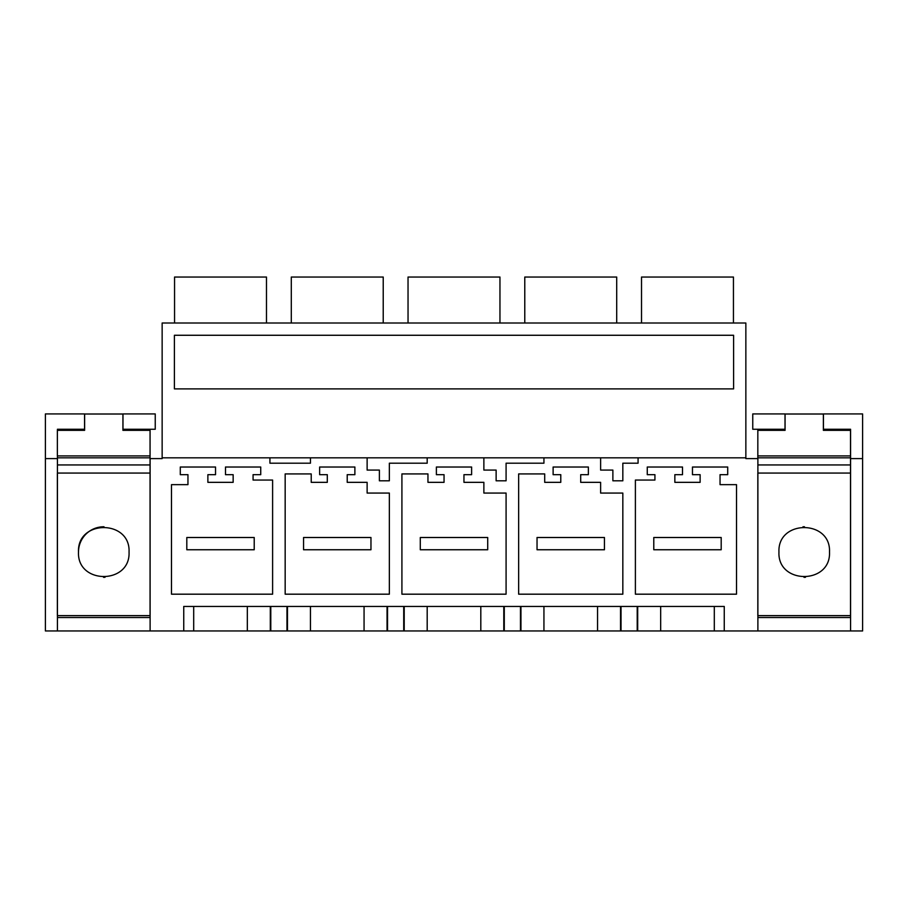 <?xml version="1.0" encoding="UTF-8"?>
<svg xmlns="http://www.w3.org/2000/svg" width="908" height="908" viewBox="0 0 908 908"><rect width="100%" height="100%" fill="white"/><g stroke="black" fill="none" stroke-linecap="round" stroke-linejoin="round"><path stroke-width="1.36" d="M278.881 630.958L150.115 630.958L150.115 458.597L162.146 458.597L162.146 457.825L745.854 457.825L745.854 458.597L757.885 458.597L757.885 630.958L278.881 630.958M850.569 630.958L862.6 630.958L862.6 413.935L823.442 413.935L823.442 429.257L850.569 429.257L850.569 630.958L757.885 630.958M745.854 457.825L745.854 323.01L162.146 323.01L162.146 457.825M270.312 606.442L270.312 630.958M247.328 606.442L247.328 630.958M193.699 606.442L193.699 630.958M724.255 630.958L724.255 606.442L183.745 606.442L183.745 630.958M310.445 457.825L310.445 463.194L269.926 463.194L269.926 457.825M638.074 457.825L638.074 463.194L622.831 463.194L622.831 480.809L612.877 480.809L612.877 470.083L600.619 470.083L600.619 457.825M543.937 457.825L543.937 463.194L506.085 463.194L506.085 480.809L496.131 480.809L496.131 470.083L483.873 470.083L483.873 457.825M427.191 457.825L427.191 463.194L389.35 463.194L389.35 480.809L379.385 480.809L379.385 470.083L367.127 470.083L367.127 457.825M553.12 474.68L560.781 474.68L560.781 482.341L544.698 482.341L544.698 473.919L518.65 473.919L518.65 594.184L622.831 594.184L622.831 493.067L600.619 493.067L600.619 482.341L580.7 482.341L580.7 474.68L588.361 474.68L588.361 467.018L553.12 467.018L553.12 474.68M187.956 484.645L187.956 474.68L180.295 474.68L180.295 467.018L215.537 467.018L215.537 474.68L207.875 474.68L207.875 482.341L233.152 482.341L233.152 474.68L225.49 474.68L225.49 467.018L260.732 467.018L260.732 474.68L253.071 474.68L253.071 480.048L272.604 480.048L272.604 594.184L171.487 594.184L171.487 484.645L187.956 484.645M311.217 473.919L311.217 482.341L327.3 482.341L327.3 474.68L319.639 474.68L319.639 467.018L354.88 467.018L354.88 474.68L347.219 474.68L347.219 482.341L367.127 482.341L367.127 493.067L389.35 493.067L389.35 594.184L285.169 594.184L285.169 473.919L311.217 473.919M436.385 467.018L436.385 474.68L444.046 474.68L444.046 482.341L427.952 482.341L427.952 473.919L401.915 473.919L401.915 594.184L506.085 594.184L506.085 493.067L483.873 493.067L483.873 482.341L463.954 482.341L463.954 474.68L471.615 474.68L471.615 467.018L436.385 467.018M654.929 480.048L635.396 480.048L635.396 594.184L736.513 594.184L736.513 484.645L720.044 484.645L720.044 474.68L727.705 474.68L727.705 467.018L692.464 467.018L692.464 474.68L700.125 474.68L700.125 482.341L674.848 482.341L674.848 474.68L682.51 474.68L682.51 467.018L647.268 467.018L647.268 474.68L654.929 474.68L654.929 480.048M57.431 630.958L45.4 630.958L45.4 458.597L57.431 458.597L57.431 630.958L150.115 630.958M850.512 458.597L862.6 458.597M850.569 617.542L757.885 617.542M714.301 606.442L714.301 630.958M660.672 606.442L660.672 630.958M637.688 606.442L637.688 630.958M620.539 606.442L620.539 630.958M597.555 606.442L597.555 630.958M543.937 606.442L543.937 630.958M520.954 606.442L520.954 630.958M503.792 606.442L503.792 630.958M480.809 606.442L480.809 630.958M427.191 606.442L427.191 630.958M404.208 606.442L404.208 630.958M387.046 606.442L387.046 630.958M364.063 606.442L364.063 630.958M310.445 606.442L310.445 630.958M287.461 606.442L287.461 630.958M733.596 388.885L174.404 388.885L174.404 335.268L733.596 335.268L733.596 388.885M496.131 480.809L496.131 470.083M45.4 458.597L45.4 413.935L84.558 413.935L84.558 429.257L57.431 429.257L57.431 430.347M57.431 457.825L57.431 455.918M57.431 617.542L150.115 617.542M641.525 323.01L641.525 277.042L733.448 277.042L733.448 323.01M266.475 323.01L266.475 277.042L174.552 277.042L174.552 323.01M616.702 323.01L616.702 277.042L524.779 277.042L524.779 323.01M291.298 323.01L291.298 277.042L383.221 277.042L383.221 323.01M499.956 323.01L499.956 277.042L408.033 277.042L408.044 323.01M155.245 429.257L155.245 413.935L122.989 413.935L122.989 429.257L155.245 429.257M752.755 429.257L752.755 413.935L785.011 413.935L785.011 429.257L752.755 429.257M850.512 473.068L850.512 615.635L757.828 615.635L757.828 473.068L850.512 473.068L850.512 457.825L757.828 457.825L757.828 429.257M850.512 429.257L850.512 457.825M829.503 552.064A25.276 25.276 0 0 0 829.503 552.053C831.058 519.467 777.43 519.41 778.95 552.053C777.396 584.627 831.024 584.695 829.503 552.053A25.276 25.276 0 0 0 829.503 552.019M757.828 458.597L757.828 457.825M850.512 464.941L757.885 464.941M823.442 414.014L785.011 414.014M850.512 430.347L823.374 430.347L823.374 414.014M785.08 414.014L785.08 430.347L757.828 430.347M850.512 455.918L757.828 455.918M804.454 526.776A25.276 25.276 0 0 0 802.978 526.799M804 577.329A25.276 25.276 0 0 0 805.487 577.295M150.058 473.068L150.058 615.635L57.363 615.635L57.363 473.068L150.058 473.068L150.058 457.825L57.363 457.825L57.363 458.597M150.058 429.257L150.058 457.825M129.049 552.064A25.276 25.276 0 0 0 129.049 552.053C130.604 519.467 76.976 519.41 78.497 552.053C76.942 584.627 130.57 584.695 129.049 552.053A25.276 25.276 0 0 0 129.049 552.03M122.989 414.014L84.626 414.014L84.626 430.347L57.363 430.347L57.363 455.918L150.058 455.918M150.058 464.941L57.431 464.941M150.058 430.347L122.921 430.347L122.921 414.014M104 526.776A25.276 25.276 0 0 0 78.497 552.053M103.546 577.329A25.276 25.276 0 0 0 105.022 577.295M186.81 537.502L186.81 549.749L254.217 549.749L254.217 537.502L186.81 537.502M303.556 537.502L303.556 549.749L370.963 549.749L370.963 537.502L303.556 537.502M420.291 537.502L420.291 549.749L487.709 549.749L487.709 537.502L420.291 537.502M537.037 537.502L537.037 549.749L604.444 549.749L604.444 537.502L537.037 537.502M653.783 537.502L653.783 549.749L721.19 549.749L721.19 537.502L653.783 537.502M286.973 606.442L286.973 630.958M270.788 606.442L270.788 630.958M637.212 606.442L637.212 630.958M621.027 606.442L621.027 630.958M520.466 606.442L520.466 630.958M504.281 606.442L504.281 630.958M403.719 606.442L403.719 630.958M387.534 606.442L387.534 630.958"/></g></svg>
